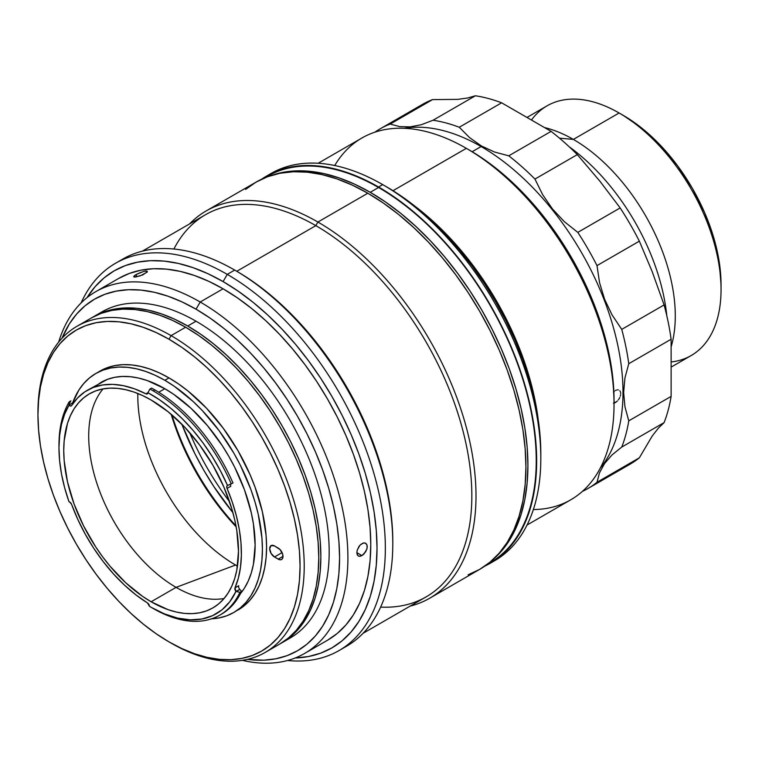 <?xml version="1.0" encoding="UTF-8"?>
<svg xmlns="http://www.w3.org/2000/svg" width="759" height="759" viewBox="0 0 759 759"><rect width="100%" height="100%" fill="white"/><g stroke="black" fill="none" stroke-linecap="round" stroke-linejoin="round"><path stroke-width="1.14" d="M666.8 315.763A158.859 91.716 -120 0 0 569.288 146.857A158.859 91.716 60 0 1 666.8 315.763M573.358 139.409L559.497 138.176L573.358 139.409A144.153 83.224 60 0 1 671.193 346.607A144.153 83.224 -120 0 0 573.358 139.409L619.116 112.987L573.358 139.409A144.153 83.224 -120 0 0 544.772 127.635A144.153 83.224 60 0 1 573.358 139.409M671.279 367.024L691.193 355.535A144.153 83.224 -120 0 0 713.289 240.015A144.153 83.224 -120 0 0 619.116 112.987A144.153 83.224 60 0 1 619.116 112.996A144.153 83.224 60 0 1 721.05 289.54A144.153 83.224 60 0 1 671.279 361.929M623.281 115.396L642.351 128.575L660.691 145.586L677.597 165.775L692.417 188.374L704.57 212.501L713.612 237.235L719.171 261.627L721.05 284.739A138.271 79.828 -120 0 0 623.281 115.396L619.116 112.996A144.153 83.224 -120 0 0 547.04 105.852L527.135 117.351M531.547 119.903A144.153 83.224 60 0 1 619.116 112.987M527.031 525.038L570.777 499.783A208.877 120.596 -120 0 0 602.798 332.414A208.877 120.596 -120 0 0 466.349 148.347L469.669 150.273A204.162 117.873 -120 0 0 469.669 150.273L483.825 159.248L497.838 169.731L511.575 181.648L524.915 194.854L537.723 209.247L549.877 224.673L561.262 240.992L571.755 258.032L581.271 275.65L589.705 293.657L596.991 311.902L603.054 330.184L607.826 348.343L611.27 366.199L613.348 383.58L614.04 400.325A204.162 117.873 -120 0 0 469.679 150.273L466.349 148.347A208.877 120.596 60 0 1 614.04 404.168A208.877 120.596 60 0 1 533.359 509.564M414.955 206.211A208.877 120.596 60 0 1 538.235 419.736A208.877 120.596 -120 0 0 414.955 206.211M334.728 165.528A208.877 120.596 60 0 1 466.349 148.347L393.001 190.699L466.349 148.347A208.877 120.596 -120 0 0 361.91 138.005L318.163 163.261M469.669 150.273A204.162 117.873 -120 0 0 468.018 149.324L466.349 148.347M413.361 110.681A207.7 119.913 60 0 1 432.545 99.609L457.781 99.363L467.667 97.977L475.4 95.776A207.7 119.913 60 0 1 501.614 102.807L551.1 131.373A207.7 119.913 60 0 1 577.305 154.618L600.075 181.42L620.16 207.928A207.7 119.913 60 0 1 639.353 241.163L652.18 271.618L664.097 304.938A207.7 119.913 60 0 1 671.117 339.254L671.117 396.397A207.7 119.913 60 0 1 664.097 422.611L658.347 428.18L652.256 435.96L639.353 457.81L597.001 482.259A207.7 119.913 60 0 1 587.846 488.568A207.7 119.913 60 0 1 582.352 491.424A207.7 119.913 -120 0 0 597.001 482.259L599.553 472.705L604.543 463.578L612.029 454.935L621.744 447.06A207.7 119.913 -120 0 0 628.765 420.847L624.951 406.796L623.651 392.469L624.942 377.944L628.765 363.703A207.7 119.913 -120 0 0 621.744 329.387L612.067 314.909L604.619 299.321L599.563 282.709L597.001 265.612A207.7 119.913 -120 0 0 577.808 232.377L564.335 221.656L552.571 209.095L542.694 194.75L534.953 179.067A207.7 119.913 -120 0 0 508.748 155.823L494.517 152.018L481.358 145.927L481.121 146.544A200.632 115.833 60 0 1 605.701 303.904A200.632 115.833 60 0 1 600.331 468.009A200.632 115.833 -120 0 0 605.701 303.904A200.632 115.833 -120 0 0 481.121 146.544L472.145 151.724L481.121 146.544A200.632 115.833 -120 0 0 404.205 128.299A200.632 115.833 60 0 1 481.121 146.544L481.358 145.927L469.527 137.588L459.261 127.256L501.614 102.807A207.7 119.913 -120 0 0 475.4 95.776L433.047 120.235A207.7 119.913 60 0 1 459.261 127.256A207.7 119.913 -120 0 0 433.047 120.235L421.425 124.694L410.287 126.857L399.784 126.63L390.192 124.059L432.545 99.609L457.781 99.363L467.667 97.977L475.4 95.776L433.047 120.235L421.425 124.694L410.287 126.857L399.784 126.63L390.192 124.059L432.545 99.609A207.7 119.913 -120 0 0 422.507 104.381L380.155 128.831A207.7 119.913 60 0 1 390.192 124.059A207.7 119.913 -120 0 0 374.937 132.161A207.7 119.913 60 0 1 380.155 128.831M616.441 401.834L613.452 403.238L615.426 402.536L614.04 401.739L615.426 402.536L617.428 400.942L616.441 401.834M618.338 399.87L619.145 398.684L618.338 399.87M619.818 397.412L619.145 398.684L619.818 397.412M620.615 394.813L620.312 396.103L620.615 394.813M620.615 392.469L620.72 393.589L620.615 392.469M619.818 390.743L620.312 391.511L619.818 390.743M618.348 389.889L617.437 389.841L618.348 389.889M616.45 390.05L615.426 390.524L616.45 390.05M614.41 391.227L613.452 392.137L614.41 391.227M587.846 488.568L630.198 464.119A207.7 119.913 -120 0 0 639.353 457.81A207.7 119.913 60 0 1 620.16 468.891M612.029 454.935L621.744 447.06L664.097 422.611L658.347 428.18L652.256 435.96L639.353 457.81L597.001 482.259L599.553 472.705L604.543 463.578L612.029 454.935M621.744 447.06L664.097 422.611A207.7 119.913 -120 0 0 671.117 396.397L628.765 420.847A207.7 119.913 60 0 1 621.744 447.06M624.942 377.944L628.765 363.703L671.117 339.254L671.117 396.397L628.765 420.847L624.951 406.796L623.651 392.469L624.942 377.944M628.765 363.703L671.117 339.254A207.7 119.913 -120 0 0 664.097 304.938L621.744 329.387A207.7 119.913 60 0 1 628.765 363.703M599.563 282.709L597.001 265.612L639.353 241.163L652.18 271.618L664.097 304.938L621.744 329.387L612.067 314.909L604.619 299.321L599.563 282.709M542.694 194.75L534.953 179.067L577.305 154.618L600.075 181.42L620.16 207.928L577.808 232.377L564.335 221.656L552.571 209.095L542.694 194.75M551.1 131.373L508.748 155.823A207.7 119.913 60 0 1 534.953 179.067L577.305 154.618A207.7 119.913 -120 0 0 551.1 131.373L508.748 155.823L494.517 152.018L481.358 145.927L469.527 137.588L459.261 127.256L501.614 102.807L551.1 131.373M597.001 265.612L639.353 241.163A207.7 119.913 -120 0 0 620.16 207.928L577.808 232.377A207.7 119.913 60 0 1 597.001 265.612M285.934 640.245A188.279 108.708 -120 0 0 290.185 638.006A188.279 108.708 -120 0 0 319.046 487.136A188.279 108.708 -120 0 0 196.05 321.218A188.279 108.708 -120 0 0 101.905 311.892L93.585 316.702A188.279 108.708 60 0 1 187.729 326.019L196.05 321.218L187.729 326.019A188.279 108.708 60 0 1 310.725 491.936A188.279 108.708 60 0 1 281.864 642.807A188.279 108.708 60 0 1 280.821 643.395L290.64 636.697L298.42 629.069L305.137 620.008L310.725 609.6L315.127 597.931L318.306 585.132L320.222 571.318L320.858 556.622L320.222 541.176L318.306 525.152L315.127 508.682L310.725 491.936L305.137 475.077L298.42 458.256L290.64 441.643L281.864 425.401L272.187 409.68L261.694 394.633L250.489 380.411L238.677 367.138L226.372 354.956L213.696 343.969L200.774 334.302L187.729 326.019L174.674 319.226L161.752 313.979L149.077 310.327L136.781 308.306L124.969 307.945L113.765 309.226L103.262 312.158L92.551 317.309A188.279 108.708 60 0 1 93.585 316.702M230.546 484.261A2.941 1.698 -120 0 0 230.821 486.253L227.074 488.416L232.32 502.23L236.419 516.025L239.322 529.602L240.982 542.78L241.371 555.37L240.489 567.191L238.354 578.083L234.996 587.883L238.734 585.72A2.941 1.698 -120 0 0 239.853 589.468L235.945 591.441A130.32 75.245 60 0 1 151.117 607.304L153.195 608.5A133.271 76.944 -120 0 0 239.939 592.286L235.945 591.441L229.797 601.716L221.97 609.838L212.634 615.634L201.979 618.993L190.243 619.828L177.672 618.12L164.542 613.917L151.117 607.304A130.32 75.245 60 0 1 149.495 606.356L147.502 602.969A127.673 73.718 60 0 1 71.612 504.403L69.781 502.079A2.941 1.698 60 0 1 71.612 504.403L77.816 519.431L85.245 534.156L93.774 548.311L103.271 561.679L113.575 574.022L124.495 585.142L135.87 594.847L147.502 602.969A2.941 1.698 60 0 1 149.495 606.356A130.32 75.245 60 0 0 151.117 607.304L153.195 608.5A133.271 76.944 60 0 0 219.825 615.103A133.271 76.944 60 0 0 239.939 592.286L241.599 591.327L239.853 589.468L236.296 591.517L239.939 592.286L241.599 591.327A133.271 76.944 -120 0 1 221.495 614.145L219.825 615.103M87.276 390.316A127.673 73.718 60 0 1 145.927 393.826L134.514 388.836L123.375 385.667L112.674 384.367L102.607 384.965L93.319 387.432L84.97 391.748L77.703 397.83L71.612 405.581A2.941 1.698 60 0 1 71.251 405.942A2.941 1.698 60 0 1 69.012 405.173L64.657 414.139L61.507 424.309L59.6 435.543L58.965 447.687L59.6 460.561L61.507 474.005L64.657 487.809L69.012 501.803A2.941 1.698 60 0 1 69.781 502.079A2.941 1.698 -120 0 0 69.012 501.803A130.32 75.245 60 0 1 58.965 447.687A130.32 75.245 60 0 1 69.012 405.173L70.492 406.056L71.612 405.581A127.673 73.718 60 0 1 87.276 390.316L107.569 379.31L114.685 377.327L122.284 376.455L130.292 376.701L138.631 378.077L147.227 380.553L164.845 388.712A127.673 73.718 -120 0 1 244.189 489.033A127.673 73.718 -120 0 1 240.556 593.462L244.464 588.073L248.25 581.014L251.238 573.102L253.392 564.421L255.128 545.085L253.392 523.748L251.238 512.581L244.464 489.792L234.635 467.127L228.677 456.102L222.121 445.448L207.406 425.6L191.05 408.333L173.688 394.329L164.845 388.712L158.735 392.242L164.845 388.712A127.673 73.718 -120 0 0 101.004 382.394L95.055 386.54M148.071 392.365L147.284 393.902L145.927 393.826L147.891 392.697A2.941 1.698 60 0 1 147.284 393.902A2.941 1.698 60 0 1 145.927 393.826L147.891 392.697A130.32 75.245 60 0 1 227.52 485.504L232.985 482.99A133.271 76.944 -120 0 0 154.855 389.917L153.195 390.876A133.271 76.944 60 0 1 231.315 483.948A133.271 76.944 -120 0 0 153.195 390.876L154.855 389.917A133.271 76.944 -120 0 0 151.572 388.086L149.903 389.044A133.271 76.944 60 0 1 153.195 390.876A133.271 76.944 -120 0 0 149.903 389.044L147.891 392.688L159.542 399.794L171.06 408.513L182.255 418.721L192.947 430.23L202.976 442.877L212.178 456.453L220.404 470.741L227.52 485.504L232.985 482.99M137.815 393.504A138.271 79.828 -120 0 0 235.575 565.028L176.079 587.362L151.117 601.773A123.556 71.337 60 0 1 70.397 492.895A123.556 71.337 60 0 1 89.334 393.883A123.556 71.337 60 0 1 151.117 400.002A123.556 71.337 60 0 1 231.837 508.891A123.556 71.337 60 0 1 212.89 607.893A123.556 71.337 60 0 1 151.117 601.773L176.079 587.362A123.556 71.337 -120 0 0 224.104 598.481A123.556 71.337 60 0 1 176.079 587.362L235.575 565.028A138.271 79.828 -120 0 0 237.463 566.1M211.486 618.841A137.977 79.657 60 0 0 233.829 612.456L240.261 607.978L245.963 602.39L250.887 595.749L254.977 588.111L258.202 579.572L260.527 570.189L261.931 560.066L262.405 549.288L261.931 537.979L258.202 514.166L254.977 501.889L250.887 489.536L240.261 465.039L233.829 453.132L219.047 430.59L202.179 410.439L193.165 401.511L174.409 386.369L164.845 380.306A137.977 79.657 60 0 1 254.977 501.889A137.977 79.657 60 0 1 233.829 612.456L244.417 605.568L250.119 599.99L255.043 593.348L259.142 585.711L262.367 577.163L264.692 567.789L266.096 557.656L266.57 546.888L266.096 535.579L262.367 511.765L255.043 487.136L250.119 474.811L237.994 450.732L223.203 428.19L206.344 408.038L188.033 391.056L178.564 383.969L169.001 377.906L164.845 380.306L155.282 375.335L145.813 371.483L136.525 368.808L127.512 367.328L118.85 367.062L110.643 368.001L102.949 370.145L95.852 373.475L89.429 377.954L83.727 383.542L78.803 390.183L72.646 402.896A137.977 79.657 60 0 1 95.852 373.475A137.977 79.657 60 0 1 164.845 380.306L169.001 377.906A137.977 79.657 -120 0 0 100.017 371.075A137.977 79.657 -120 0 0 97.968 372.327M171.088 643.091A188.279 108.708 -120 0 0 304.217 566.223A188.279 108.708 -120 0 0 171.088 335.63L169.001 339.235A185.338 107.01 60 0 1 300.061 566.223A185.338 107.01 60 0 1 169.001 641.886L171.088 643.091L169.001 641.886A185.338 107.01 60 0 1 37.95 414.898A185.338 107.01 60 0 1 169.001 339.235L171.088 335.63A188.279 108.708 -120 0 0 37.95 412.498A188.279 108.708 -120 0 0 37.95 413.702A188.279 108.708 60 0 1 76.944 326.304A188.279 108.708 60 0 1 171.088 335.63L185.642 327.224A188.279 108.708 -120 0 0 91.507 317.898L101.184 313.353L111.677 310.431L122.882 309.141L134.694 309.511L146.999 311.532L159.675 315.184L172.597 320.431L185.642 327.224L171.088 335.63A188.279 108.708 60 0 1 294.084 501.547A188.279 108.708 60 0 1 265.223 652.417A188.279 108.708 60 0 1 171.088 643.091A188.279 108.708 60 0 1 171.079 643.091L171.079 643.091M274.473 556.983A6.765 3.909 60 0 1 270.052 551.015A6.765 3.909 60 0 1 271.086 545.598A6.765 3.909 60 0 1 274.473 545.93L278.211 548.093A6.765 3.909 60 0 1 282.633 554.051A6.765 3.909 60 0 1 281.598 559.478A6.765 3.909 60 0 1 278.211 559.136L283.003 556.375L278.211 559.136L274.473 556.983L282.082 552.59L274.473 556.983L279.151 559.573L280.877 559.744L282.196 558.985L282.908 557.4L282.633 554.051L280.043 549.563L274.473 545.93L271.086 545.598L269.682 548.691L271.086 553.406L274.473 556.983M279.986 549.507A6.765 3.909 -120 0 0 281.02 550.759M279.786 644.011L288.562 637.902L296.342 630.274L303.059 621.213L308.647 610.796L313.05 599.136L316.218 586.337L318.135 572.514L318.78 557.818L318.135 542.381L316.218 526.348L313.05 509.887L308.647 493.141L303.059 476.272L296.342 459.461L288.562 442.848L279.786 426.605L270.109 410.885L259.606 395.837L248.402 381.606L236.59 368.343L224.294 356.161L211.619 345.174L198.697 335.497L185.642 327.224A188.279 108.708 -120 0 1 308.647 493.141A188.279 108.708 -120 0 1 279.786 644.011L265.223 652.417M169.001 641.886L156.155 633.746L143.432 624.221L130.965 613.414L118.85 601.413L107.228 588.358L96.194 574.354L85.862 559.544L76.336 544.07L67.693 528.074L60.037 511.727L53.424 495.172L47.921 478.568L43.595 462.089L40.464 445.875L38.586 430.097L37.95 414.898L38.586 400.429L40.464 386.834L43.595 374.225L47.921 362.745L53.424 352.499L60.037 343.58L67.693 336.076L76.336 330.051L85.862 325.583L96.194 322.698L107.228 321.437L118.85 321.797L130.965 323.789L143.432 327.385L156.155 332.546L169.001 339.235L181.847 347.375L194.57 356.901L207.046 367.717L219.152 379.709L230.783 392.773L241.817 406.777L252.14 421.587L261.675 437.061L270.308 453.047L277.974 469.404L284.587 485.959L290.08 502.553L294.416 519.042L297.537 535.247L299.425 551.025L300.061 566.223L299.425 580.692L297.537 594.297L294.416 606.896L290.08 618.376L284.587 628.623L277.974 637.551L270.308 645.055L261.675 651.07L252.14 655.539L241.817 658.423L230.783 659.694L219.152 659.324L207.046 657.341L194.57 653.746L181.847 648.575L169.001 641.886M237.994 610.056A137.977 79.657 -120 0 0 259.142 499.488A137.977 79.657 -120 0 0 169.001 377.906L159.437 372.925L149.969 369.083L140.681 366.407L131.668 364.927L123.015 364.652L114.799 365.601L107.114 367.745L95.852 373.475M233.829 612.456L226.732 615.786L219.047 617.93L210.831 618.87M58.965 446.491A133.271 76.944 60 0 1 69.23 401.815L70.891 400.856A133.271 76.944 -120 0 0 69.069 404.168M73.12 403.352A2.941 1.698 -120 0 1 72.589 402.82L69.012 405.173L69.23 401.815A133.271 76.944 -120 0 0 58.965 445.286L58.965 447.687M230.821 486.253L227.074 488.416A2.941 1.698 60 0 1 227.358 485.58A2.941 1.698 60 0 1 227.52 485.504L226.77 486.566L227.074 488.416A127.673 73.718 60 0 1 234.996 587.883L235.945 591.441A2.941 1.698 60 0 1 234.996 587.883L238.734 585.72M176.079 587.362A123.556 71.337 60 0 1 99.173 489.953A123.556 71.337 60 0 1 103.091 388.883A123.556 71.337 -120 0 0 99.173 489.953A123.556 71.337 -120 0 0 176.079 587.362M151.117 601.773L168.156 609.676L176.477 612.077L184.551 613.405L192.302 613.642L199.655 612.798L206.543 610.881L212.89 607.893L218.649 603.889L223.763 598.879L228.165 592.931L231.837 586.1L234.721 578.443L236.808 570.047L238.487 551.338L236.808 530.683L234.721 519.877L231.837 508.891L223.763 486.785L212.89 465.22L199.655 445.03L184.551 426.985L168.156 411.786L151.117 400.002L142.55 395.543L134.068 392.099L125.747 389.709L117.683 388.38L109.932 388.143L102.579 388.988L95.691 390.904L89.334 393.883L83.575 397.896L78.471 402.906L74.059 408.845L70.397 415.685L67.504 423.332L64.164 440.799L63.747 450.448L64.164 460.58L67.504 481.908L74.059 503.967L83.575 525.902L95.691 546.878L102.579 556.755L109.932 566.091L125.747 582.789L142.55 596.346L151.117 601.773M540.816 458.455L540.816 453.645A217.7 125.69 -120 0 0 386.881 187.027A217.7 125.69 -120 0 0 386.881 187.018L382.726 184.627A223.582 129.087 60 0 1 382.726 184.617A223.582 129.087 60 0 1 540.816 458.455A223.582 129.087 60 0 1 492.411 561.973A223.582 129.087 -120 0 0 494.507 560.806A223.582 129.087 -120 0 0 528.786 381.644A223.582 129.087 -120 0 0 382.716 184.617L378.561 187.018A223.582 129.087 60 0 1 524.621 384.045A223.582 129.087 60 0 1 490.352 563.206A223.582 129.087 60 0 1 484.859 566.081L490.352 563.206L500.769 555.949L510.01 546.888L517.989 536.129L524.621 523.767L529.848 509.915L533.615 494.716L535.892 478.303L536.651 460.855L535.892 442.516L533.615 423.484L529.848 403.93L524.621 384.045L517.989 364.016L510.01 344.045L500.769 324.321L490.352 305.033L478.853 286.361L466.396 268.496L453.085 251.608L439.063 235.85L424.452 221.381L409.405 208.336L394.054 196.847L378.561 187.018L363.058 178.953L347.717 172.72L332.67 168.384L318.059 165.984L304.036 165.547L290.725 167.075L278.259 170.557L266.77 175.946L261.532 179.266A223.582 129.087 60 0 1 266.77 175.946A223.582 129.087 60 0 1 378.561 187.018L382.716 184.617A223.582 129.087 -120 0 0 270.925 173.545L266.77 175.946M540.816 453.645L540.076 435.799L537.856 417.26L534.184 398.219L529.099 378.855L522.638 359.358L514.877 339.918L505.874 320.706L495.731 301.93L484.536 283.752L472.402 266.352L459.442 249.91L445.789 234.559L431.567 220.471L416.909 207.776L401.966 196.59L386.881 187.027M268.866 174.779A223.582 129.087 60 0 1 382.716 184.617M189.646 432.592A188.279 108.708 -120 0 0 229.531 501.671A188.279 108.708 60 0 1 189.646 432.592M232.899 512.629A191.221 110.406 60 0 1 181.837 424.186L194.987 453.92L203.896 470.419L213.734 486.386L232.899 512.629M236.153 526.841A170.633 98.509 60 0 1 171.164 414.272A170.633 98.509 -120 0 0 236.153 526.841M171.942 414.945A173.574 100.207 -120 0 0 235.964 525.826M361.958 555.607L356.844 552.656L357.233 550.123L359.092 546.29L360.942 544.298L363.969 542.913L365.686 543.254L366.844 544.573L367.252 546.651L366.834 549.174L363.959 554.004L361.958 555.607L359.092 556.281L357.698 555.465L356.844 552.656L361.958 555.607L359.984 556.3L358.324 555.996L357.233 554.715L356.844 552.656L357.233 550.123L359.975 545.209L362.982 543.121L364.88 542.951L366.844 544.573L367.147 547.884L365.677 551.755L361.958 555.607M200.205 302.006A208.877 120.596 60 0 1 336.664 486.064A208.877 120.596 60 0 1 304.644 653.433A208.877 120.596 60 0 1 242.415 660.349A208.877 120.596 -120 0 0 346.351 532.296A208.877 120.596 -120 0 0 200.205 302.006L196.05 309.207A202.985 117.199 60 0 1 337.176 526.243A202.985 117.199 60 0 1 247.453 659.372L263.705 660.188L275.792 658.793L287.101 655.643L297.537 650.748L306.997 644.154L315.393 635.938L322.632 626.166L328.656 614.932L333.4 602.361L336.825 588.557L338.893 573.662L339.586 557.818L338.893 541.176L336.825 523.89L333.4 506.139L328.656 488.084L322.632 469.906L315.393 451.776L306.997 433.863L297.537 416.349L287.101 399.405L275.792 383.181L263.705 367.84L250.973 353.542L237.709 340.402L224.047 328.562L210.12 318.125L196.05 309.207L181.98 301.883L168.043 296.228L154.381 292.291L141.117 290.109L128.385 289.71L116.307 291.105L104.989 294.255L94.552 299.16L85.093 305.744L76.697 313.97L69.458 323.732L62.039 338.21A202.985 117.199 60 0 1 196.05 309.207L200.205 302.006A208.877 120.596 -120 0 0 58.671 342.1A208.877 120.596 60 0 1 95.767 291.655A208.877 120.596 60 0 1 200.205 302.006L223.089 288.79L200.205 302.006M327.527 640.226A208.877 120.596 -120 0 0 359.538 472.857A208.877 120.596 -120 0 0 223.089 288.79L237.567 297.974L251.903 308.704L265.963 320.886L279.606 334.406L292.708 349.131L305.146 364.908L316.788 381.597L327.527 399.035L337.262 417.061L345.895 435.486L353.343 454.148L359.538 472.848L364.424 491.434L367.944 509.697L370.069 527.477L370.781 544.611L370.069 560.91L367.944 576.242L364.424 590.445L359.538 603.386L353.343 614.932L345.895 624.989L337.262 633.442L327.527 640.226L304.644 653.433M143.593 271.447L146.487 271.029L147.17 272.13L140.035 275.944L133.982 276.997L133.669 276.513L136.051 274.568L143.593 271.447L145.709 271.048L147.388 271.703L142.711 274.929L135.301 277.054L133.982 276.997L134.39 275.669L136.051 274.568L136.914 276.798L136.051 274.568L141.022 272.263M227.254 274.378L223.089 281.589A217.7 125.69 60 0 1 372.489 502.743A217.7 125.69 60 0 1 295.118 658.015L308.609 656.507L320.744 653.12L331.939 647.873L342.081 640.805L351.085 631.981L358.846 621.507L365.307 609.468L370.401 595.986L374.064 581.176L376.284 565.208L377.024 548.207L376.284 530.361L374.064 511.822L370.401 492.781L365.307 473.426L358.846 453.929L351.085 434.48L342.081 415.277L331.939 396.492L320.744 378.314L308.609 360.914L295.659 344.472L281.997 329.131L267.775 315.042L253.117 302.338L238.174 291.152L223.089 281.589L227.254 274.378A223.582 129.087 60 0 1 373.314 471.405A223.582 129.087 60 0 1 339.036 650.567A223.582 129.087 60 0 1 287.547 660.501A223.582 129.087 -120 0 0 382.327 510.978A223.582 129.087 -120 0 0 227.254 274.378L234.692 270.081L227.254 274.378A223.582 129.087 -120 0 0 81.099 302.936A223.582 129.087 60 0 1 115.463 263.307A223.582 129.087 60 0 1 227.254 274.378M339.036 650.567L346.483 646.26A223.582 129.087 -120 0 0 380.762 467.108A223.582 129.087 -120 0 0 234.692 270.081A223.582 129.087 60 0 1 234.702 270.081A223.582 129.087 60 0 1 392.792 543.909A223.582 129.087 60 0 1 342.698 648.309M392.792 543.909L392.792 541.509A220.641 127.389 -120 0 0 236.78 271.286L234.702 270.081L236.78 271.286A220.641 127.389 60 0 1 392.792 542.704M363.096 633.281L426.141 596.878A220.641 127.389 -120 0 0 459.963 420.078A220.641 127.389 -120 0 0 315.829 225.641L236.78 271.286L315.829 225.641A220.641 127.389 60 0 1 468.275 455.514A220.641 127.389 60 0 1 380.638 607.086M317.907 222.036L315.829 225.641L317.907 222.036A223.582 129.087 60 0 1 463.967 419.063A223.582 129.087 60 0 1 429.698 598.225A223.582 129.087 60 0 1 410.154 606.109A223.582 129.087 -120 0 0 468.398 435.533A223.582 129.087 -120 0 0 317.907 222.036L367.83 193.213L317.907 222.036A223.582 129.087 -120 0 0 189.513 223.952A223.582 129.087 60 0 1 206.116 210.964A223.582 129.087 60 0 1 317.907 222.036M429.698 598.225L479.622 569.402A223.582 129.087 -120 0 0 513.89 390.24A223.582 129.087 -120 0 0 367.83 193.213L383.323 203.042L398.674 214.531L413.721 227.577L428.332 242.045L442.355 257.794L455.666 274.692L468.123 292.557L479.622 311.228L490.039 330.516L499.28 350.241L507.259 370.212L513.89 390.24L519.118 410.126L522.894 429.679L525.162 448.711L525.93 467.051L525.162 484.498L522.894 500.912L519.118 516.111L513.89 529.962L507.259 542.324L499.28 553.083L490.039 562.144L479.622 569.402L468.123 574.791M245.622 189.399L256.039 182.141L267.538 176.752L279.995 173.27L293.306 171.743L307.329 172.179L321.939 174.579L336.987 178.915L352.337 185.149L367.83 193.213A223.582 129.087 -120 0 0 256.039 182.141L206.116 210.964M173.906 249.018A220.641 127.389 60 0 1 315.829 225.641A220.641 127.389 -120 0 0 205.509 214.712L142.455 251.115M119.248 261.267A223.582 129.087 60 0 1 234.692 270.081A223.582 129.087 -120 0 0 122.911 259.009A223.582 129.087 -120 0 0 119.248 261.267M87.048 297.613A217.7 125.69 60 0 1 223.089 281.589L208.004 273.733L193.061 267.661L178.403 263.439L164.181 261.105L150.529 260.679L137.569 262.168L125.434 265.555L114.239 270.802L104.097 277.87L95.093 286.684L87.048 297.613M118.651 278.449L129.391 273.411L141.032 270.157L153.47 268.733L166.572 269.141L180.215 271.38L194.276 275.432L208.611 281.257L223.089 288.79A208.877 120.596 -120 0 0 118.651 278.449L95.767 291.655M147.037 271.143L147.388 271.703M487.733 563.984A222.994 128.745 -120 0 0 490.058 562.694A222.994 128.745 -120 0 0 524.241 384.007A222.994 128.745 -120 0 0 378.561 187.501L370.24 192.302A222.994 128.745 60 0 1 512.316 377.441A222.994 128.745 60 0 1 493.483 559.108L501.348 551.233L509.298 540.493L515.911 528.16L521.129 514.346L524.886 499.185L527.163 482.828L527.922 465.419L527.163 447.136L524.886 428.142L521.129 408.646L515.911 388.807L509.298 368.836L501.348 348.922L492.126 329.245L481.737 310.004L470.267 291.39L457.838 273.572L444.565 256.722L430.581 241.001L416.008 226.571L400.999 213.564L385.695 202.103L370.24 192.302L378.561 187.501A222.994 128.745 -120 0 0 267.064 176.458L264.436 177.976M271.883 175.282L282.633 172.416L295.906 170.889L309.9 171.325L324.463 173.716L339.472 178.042L354.785 184.257L370.24 192.302A222.994 128.745 60 0 0 271.883 175.282M721.05 289.54L721.05 284.739M614.04 404.168L614.04 400.325M290.185 638.006L281.864 642.807M37.95 412.498L37.95 414.898M76.944 326.304L91.507 317.898M494.507 560.806L490.352 563.206M234.702 270.081L236.78 271.286M115.463 263.307L122.911 259.009M490.058 562.694L487.43 564.212"/></g></svg>

